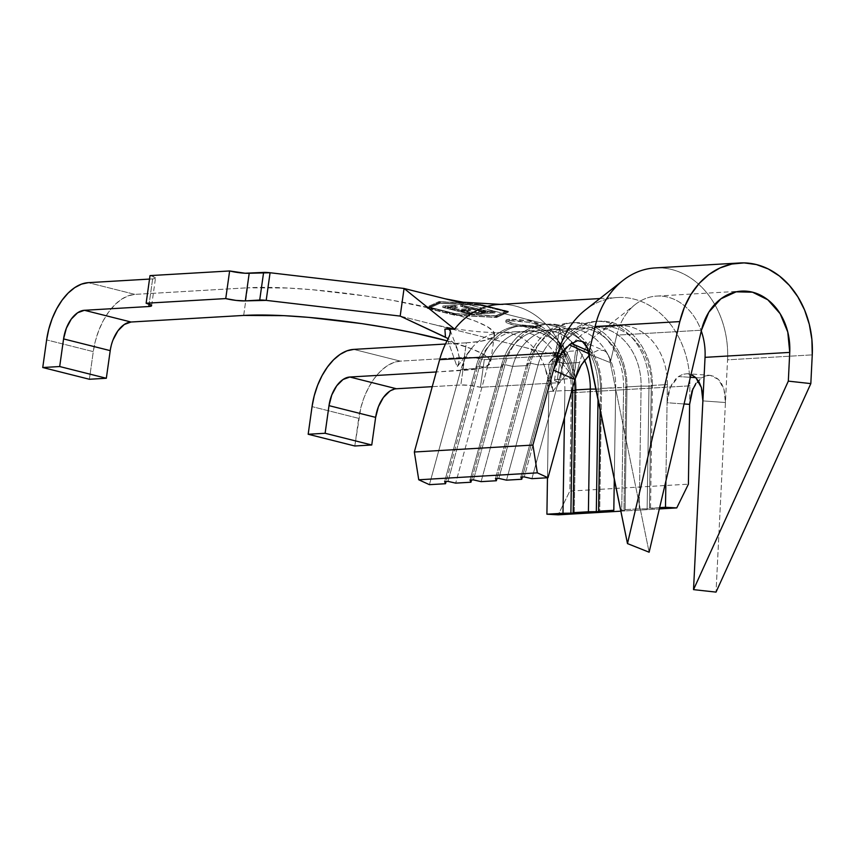 <?xml version="1.0" encoding="UTF-8"?>
<svg xmlns="http://www.w3.org/2000/svg" width="855" height="855" viewBox="0 0 855 855"><rect width="100%" height="100%" fill="white"/><g stroke="black" fill="none" stroke-linecap="round" stroke-linejoin="round"><path stroke-width="0.64" stroke-dasharray="4.28 3.21" d="M509.366 320.678A17.624 2.586 8 0 1 529.01 322.495A17.624 2.586 8 0 1 540.702 326.621A17.624 2.586 8 0 1 537.132 327.657L537.325 326.279A17.624 2.586 -172 0 0 540.894 325.231A17.624 2.586 -172 0 0 529.202 321.117A17.624 2.586 -172 0 0 509.559 319.289L509.366 320.678L509.559 319.289L506.566 319.791L506.139 320.753L512.85 323.404L518.974 324.686L537.325 326.279L540.317 325.766L540.745 324.815L538.532 323.543L527.909 320.871L509.559 319.289A17.624 2.586 -172 0 0 505.989 320.326A17.624 2.586 -172 0 0 517.681 324.451A17.624 2.586 -172 0 0 537.325 326.279L537.132 327.657A17.624 2.586 8 0 1 517.489 325.841A17.624 2.586 8 0 1 505.797 321.715A17.624 2.586 8 0 1 509.366 320.678L527.717 322.26L533.841 323.543L540.552 326.193L540.125 327.155L537.132 327.657L518.782 326.076L508.159 323.404L505.946 322.132L506.374 321.181L509.366 320.678M678.442 376.563L682.878 374.287L678.442 376.563L690.348 377.301L678.442 376.563L670.277 387.336L667.082 402.726L665.885 481.098L667.082 402.726L684.064 403.966L667.082 402.726L667.36 384.558L651.275 385.498A56.409 45.048 86.7 0 0 602.893 326.631A56.409 45.048 86.7 0 0 574.774 341.455A56.409 45.048 86.7 0 0 571.493 345.783A56.409 45.048 86.7 0 0 563.477 363.428L579.572 362.488L574.891 379.545L579.572 362.488A56.409 45.048 -93.3 0 1 583.773 351.384A56.409 45.048 -93.3 0 1 618.977 325.68A56.409 45.048 -93.3 0 1 667.36 384.558L651.275 385.498L649.394 508.212L659.633 507.614L647.128 508.864L639.23 508.8L641.111 386.097L625.86 386.984A56.409 45.048 86.7 0 0 577.478 328.117A56.409 45.048 86.7 0 0 538.062 364.914L553.313 364.016L522.362 477.026L553.313 364.016A56.409 45.048 -93.3 0 1 592.729 327.219A56.409 45.048 -93.3 0 1 641.111 386.097L625.86 386.984L623.979 509.698L639.23 508.8L623.979 509.698L625.101 510.146L620.666 510.339L621.713 510.35L623.594 387.636A62.041 49.558 86.7 0 0 570.37 322.88A62.041 49.558 86.7 0 0 527.022 363.354L530.41 363.161L498.839 478.405L530.41 363.161L538.062 364.914L553.313 364.016L552.426 361.868L555.814 361.676L524.254 476.919L555.814 361.676L563.477 363.428L579.572 362.488A56.409 45.048 -93.3 0 1 601.471 331.312A56.409 45.048 -93.3 0 1 667.36 384.558L667.082 402.726L668.268 393.386L671.41 384.985L676.155 378.487M428.932 307.031L440.25 301.868L461.946 303.012L501.661 313.005L495.579 315.773L455.234 313.635L428.932 307.031L428.74 308.409L455.042 315.025L495.387 317.162L506.705 312L480.403 305.385L440.058 303.247L428.74 308.409L440.058 303.247L480.403 305.385L480.521 304.519L440.25 301.868L440.058 303.247L440.25 301.868L428.932 307.031L455.234 313.635L455.042 315.025L428.74 308.409L428.932 307.031M454.849 305.288L442.901 305.983L470.667 312.962L482.615 312.267L479.762 311.551L469.716 312.139L461.176 309.991L471.223 309.403L468.369 308.687L458.333 309.275L447.646 306.592L457.692 306.005L454.849 305.288L457.692 306.005L447.646 306.592L458.333 309.275L468.369 308.687L471.223 309.403L461.176 309.991L469.716 312.139L479.762 311.551L482.615 312.267L470.667 312.962L442.901 305.983L442.708 307.362L470.474 314.341L470.667 312.962L470.474 314.341L482.412 313.646L482.615 312.267L482.412 313.646L479.57 312.93L479.762 311.551L479.57 312.93L469.523 313.518L469.716 312.139L469.523 313.518L460.984 311.37L461.176 309.991L460.984 311.37L471.03 310.782L471.223 309.403L471.03 310.782L468.177 310.066L468.369 308.687L468.177 310.066L458.13 310.654L458.333 309.275L458.13 310.654L447.454 307.971L447.646 306.592L447.454 307.971L457.5 307.383L457.692 306.005L457.5 307.383L454.657 306.667L454.849 305.288L454.657 306.667L442.708 307.362L442.901 305.983L454.849 305.288M460.824 304.936L485.736 311.199L481.119 311.466L483.973 312.182L495.098 311.53L492.256 310.814L487.639 311.092L460.824 304.936L487.639 311.092L492.256 310.814L495.098 311.53L483.973 312.182L481.119 311.466L485.736 311.199L485.544 312.577L480.927 312.855L481.119 311.466L480.927 312.855L483.77 313.571L483.973 312.182L483.77 313.571L494.906 312.919L495.098 311.53L494.906 312.919L492.053 312.203L492.256 310.814L492.053 312.203L487.446 312.47L487.639 311.092L487.446 312.47L462.523 306.208L462.715 304.829L462.523 306.208L460.621 306.314L460.824 304.936L460.621 306.314L485.544 312.577L485.736 311.199L460.824 304.936M506.502 480.157L538.062 364.914L506.502 480.157M531.906 478.672L563.477 363.428L531.906 478.672M512.658 366.4L527.898 365.502L496.947 478.511L527.898 365.502A56.409 45.048 -93.3 0 1 567.314 328.705A56.409 45.048 -93.3 0 1 615.696 387.582L600.456 388.469A56.409 45.048 86.7 0 0 552.073 329.603A56.409 45.048 86.7 0 0 512.658 366.4L527.898 365.502L527.022 363.354L495.451 478.597L527.022 363.354L530.41 363.161A62.041 49.558 -93.3 0 1 573.758 322.677A62.041 49.558 -93.3 0 1 626.982 387.443L600.456 388.469L600.125 410.047L600.456 388.469L601.567 388.929L598.179 389.121A62.041 49.558 86.7 0 0 544.966 324.366A62.041 49.558 86.7 0 0 501.607 364.839L504.995 364.647L473.435 479.89L504.995 364.647L512.658 366.4L481.098 481.643L512.658 366.4A56.409 45.048 -93.3 0 1 563.124 330.65A56.409 45.048 -93.3 0 1 600.456 388.469L601.567 388.929A62.041 49.558 86.7 0 0 560.517 325.327A62.041 49.558 86.7 0 0 504.995 364.647A62.041 49.558 -93.3 0 1 548.354 324.163A62.041 49.558 -93.3 0 1 601.567 388.929L599.697 511.632L601.567 388.929L595.828 389.111L598.179 389.121L598.019 399.798L598.179 389.121A62.041 49.558 -93.3 0 0 557.129 325.52A62.041 49.558 -93.3 0 0 501.607 364.839L470.047 480.083L501.607 364.839L504.995 364.647L512.658 366.4M487.243 367.885L502.494 366.987L471.543 479.997L502.494 366.987A56.409 45.048 -93.3 0 1 541.91 330.19A56.409 45.048 -93.3 0 1 584.564 360.297A56.409 45.048 86.7 0 0 541.076 330.254A56.409 45.048 86.7 0 0 502.494 366.987L501.607 364.839L502.494 366.987L487.243 367.885L455.683 483.128L487.243 367.885A56.409 45.048 -93.3 0 1 534.044 331.409A56.409 45.048 -93.3 0 1 574.571 380.71A56.409 45.048 86.7 0 0 526.659 331.088A56.409 45.048 86.7 0 0 487.243 367.885L479.591 366.132L448.02 481.376L479.591 366.132A62.041 49.558 -93.3 0 1 522.939 325.648A62.041 49.558 -93.3 0 1 576.163 390.414L575.03 390.479L576.163 390.414A62.041 49.558 86.7 0 0 535.112 326.813A62.041 49.558 86.7 0 0 479.591 366.132L487.243 367.885M614.296 479.228L615.696 387.582A56.409 45.048 86.7 0 0 578.375 329.763A56.409 45.048 86.7 0 0 527.898 365.502L527.022 363.354A62.041 49.558 -93.3 0 1 582.544 324.034A62.041 49.558 -93.3 0 1 623.594 387.636L626.982 387.443A62.041 49.558 86.7 0 0 585.932 323.842A62.041 49.558 86.7 0 0 530.41 363.161L538.062 364.914A56.409 45.048 -93.3 0 1 588.539 329.164A56.409 45.048 -93.3 0 1 625.86 386.984L626.982 387.443L625.86 386.984L623.979 509.698L625.101 510.146L626.982 387.443L625.101 510.146L621.713 510.35L623.594 387.636L615.696 387.582L614.296 479.228M444.889 329.132C448.148 328.373 449.976 329.004 450.371 331.024L449.869 334.85L447.603 339.841L457.126 366.87L470.966 349.075L465.088 358.544L460.995 369.413L429.424 484.667L460.995 369.413L477.079 368.473L446.128 481.483L477.079 368.473A56.409 45.048 -93.3 0 1 516.495 331.676A56.409 45.048 -93.3 0 1 564.877 390.553L548.782 391.494A56.409 45.048 86.7 0 0 545.009 367.693A56.409 45.048 86.7 0 0 500.41 332.616A56.409 45.048 86.7 0 0 470.966 349.075A56.409 45.048 86.7 0 0 460.995 369.413L477.079 368.473L476.203 366.325L479.591 366.132L476.203 366.325L444.632 481.568L476.203 366.325A62.041 49.558 -93.3 0 1 530.431 326.706A62.041 49.558 -93.3 0 1 572.754 387.358A62.041 49.558 86.7 0 0 519.551 325.851A62.041 49.558 86.7 0 0 476.203 366.325L477.079 368.473A56.409 45.048 86.7 0 1 527.556 332.734A56.409 45.048 86.7 0 1 564.877 390.553L548.782 391.494L547.927 379.374L545.009 367.693A56.409 45.048 86.7 0 0 539.398 355.669A56.409 45.048 86.7 0 0 503.574 332.574A56.409 45.048 86.7 0 0 470.966 349.075L457.126 366.87L458.665 363.535L459.199 356.791L456.837 347.739L452.274 341.637L445.476 337.191M389.688 391.237L396.464 388.758M432.245 386.663L460.834 384.985L464.714 357.358L400.343 361.131L393.589 362.573L386.791 366.09L380.219 371.54L374.116 378.712L368.729 387.326L364.251 397.062L360.863 407.546L354.814 445.989L358.705 418.362L312.054 406.627L358.705 418.362A56.409 32.918 -75.9 0 1 400.343 361.131L353.703 349.396L400.343 361.131L464.714 357.358L460.834 384.985L432.245 386.663M484.293 359.656L480.414 387.283L560.025 382.634L563.905 355.007L484.293 359.656L473.959 357.828L464.714 357.358A14.097 2.063 -172 0 1 484.293 359.656L563.905 355.007L560.025 382.634L480.414 387.283L470.079 385.455L460.834 384.985A14.097 2.063 8 0 1 480.414 387.283L484.293 359.656M571.792 378.498L575.672 350.871L561.275 351.715L557.385 379.342L571.792 378.498L575.672 350.871A9.875 1.443 -172 0 0 577.67 350.293A9.875 1.443 -172 0 0 577.585 350.058L573.705 377.686A9.875 1.443 8 0 1 573.791 377.921A9.875 1.443 8 0 1 571.792 378.498L554.991 379.748L554.649 380.507L560.025 382.634A14.097 2.063 8 0 1 554.532 380.176A14.097 2.063 8 0 1 557.385 379.342L561.275 351.715L558.881 352.121L558.539 352.891L563.905 355.007A14.097 2.063 -172 0 1 558.411 352.549A14.097 2.063 -172 0 1 561.275 351.715L575.672 350.871L577.585 350.058L573.705 377.686L555.664 355.178L559.544 327.551L577.585 350.058L559.544 327.551L502.879 313.304L559.544 327.551L565.668 357.08L559.544 327.551L555.664 355.178L573.705 377.686L571.792 378.498M152.65 278.901L149.101 304.113L152.65 278.901L155.044 278.495L155.386 277.736L150.01 275.609A14.097 2.063 -172 0 1 155.503 278.067A14.097 2.063 -172 0 1 152.65 278.901L149.529 279.083L152.65 278.901M89.39 379.257L93.281 351.629L46.63 339.895L93.281 351.629L89.39 379.257M110.22 350.636L112.988 339.991M243.686 315.431L247.565 287.804L134.919 294.387L128.165 295.841L121.367 299.357L114.794 304.808L108.692 311.979L103.305 320.593L98.827 330.329L95.439 340.803L93.281 351.629A56.409 32.918 -75.9 0 1 134.919 294.387L88.279 282.663L134.919 294.387L247.565 287.804L243.686 315.431M466.349 342.812A138.895 20.36 -172 0 0 494.5 334.636A138.895 20.36 -172 0 0 402.331 302.136A138.895 20.36 -172 0 0 247.565 287.804L287.825 288.028L312.353 289.727L365.555 295.969L392.178 300.276L440.389 310.429L460.129 315.89L475.904 321.33L487.104 326.535L493.303 331.312L494.265 335.47L489.947 338.858L480.521 341.337L466.349 342.812L462.47 370.439L466.349 342.812L445.444 344.031L466.349 342.812M447.058 340.846A138.895 20.36 8 0 1 490.62 362.264A138.895 20.36 8 0 1 462.47 370.439L436.264 371.968L476.641 368.954L486.068 366.474L490.385 363.097L489.423 358.929L483.214 354.162L472.013 348.958L447.058 340.846M400.183 316.094L555.664 355.178L548.846 363.183L548.739 366.464L553.078 390.992L545.009 367.693L553.078 390.992L569.291 370.439A84.602 67.577 -93.3 0 1 571.332 392.776L569.825 491.101L558.176 514.838L569.825 491.101L688.403 484.165L569.825 491.101L571.332 392.776A84.602 67.577 86.7 0 0 569.291 370.439L567.132 364.348L563.466 359.474L559.106 356.781L555.173 356.856L548.846 363.183L555.664 355.178L400.183 316.094M460.738 302.713L439.043 301.559L438.85 302.948L480.521 305.149L480.628 304.391L439.043 301.559L427.35 306.892L455.117 313.871L496.787 316.083L508.394 311.37L480.628 304.391L460.738 302.713L445.028 298.758M502.986 304.38A84.602 67.577 -93.3 0 1 563.156 350.571A84.602 67.577 -93.3 0 1 565.668 357.08L555.173 356.856L560.121 355.99L565.668 357.08A84.602 67.577 86.7 0 0 498.764 304.466M547.467 477.763L548.782 391.494L547.467 477.763M553.452 370.13L558.219 352.73A84.602 67.577 -93.3 0 1 617.331 297.529A84.602 67.577 -93.3 0 1 689.91 385.84L571.332 392.776L689.91 385.84L689.622 404.362L689.91 385.84A84.602 67.577 86.7 0 0 591.083 305.962M564.46 417.635L564.877 390.553L571.867 390.607L564.877 390.553L564.46 417.635M620.837 511.172L659.323 508.928L620.837 511.172M549.263 369.307L551.71 384.75M553.078 390.992L569.291 370.439L567.132 364.348L563.466 359.474C560.495 356.791 557.727 355.926 555.173 356.856L548.846 363.183M447.603 339.841L457.126 366.87L458.846 362.734L459.253 358.266L457.671 349.684L453.075 342.406L448.234 338.655M450.158 330.329L457.671 349.684M575.041 389.955L576.163 390.414L575.041 389.955M574.282 513.118L576.163 390.414L574.282 513.118M520.866 477.111L552.426 361.868L520.866 477.111M652.386 385.958L648.998 386.15A62.041 49.558 86.7 0 0 595.785 321.395A62.041 49.558 86.7 0 0 552.426 361.868L555.814 361.676A62.041 49.558 -93.3 0 1 599.173 321.191A62.041 49.558 -93.3 0 1 652.386 385.958A62.041 49.558 86.7 0 0 611.336 322.356A62.041 49.558 86.7 0 0 555.814 361.676L563.477 363.428A56.409 45.048 -93.3 0 1 571.493 345.783A56.409 45.048 -93.3 0 1 574.774 341.466A56.409 45.048 -93.3 0 1 624.15 331.847A56.409 45.048 -93.3 0 1 651.275 385.498L652.386 385.958L651.275 385.498L649.394 508.212L650.516 508.661L652.386 385.958L650.516 508.661L647.128 508.864L648.998 386.15L641.111 386.097A56.409 45.048 86.7 0 0 603.78 328.277A56.409 45.048 86.7 0 0 553.313 364.016L552.426 361.868A62.041 49.558 -93.3 0 1 607.948 322.549A62.041 49.558 -93.3 0 1 648.998 386.15L652.386 385.958M639.23 508.8L641.111 386.097L648.998 386.15L647.128 508.864L639.23 508.8M427.35 306.892L427.158 308.27L438.85 302.948L439.043 301.559L427.35 306.892L455.117 313.871L454.924 315.249L427.158 308.27L427.35 306.892M496.787 316.083L496.595 317.462L454.924 315.249L455.117 313.871L496.787 316.083L508.394 311.37L508.287 312.128L496.595 317.462L496.787 316.083M480.521 305.149L508.287 312.128L508.394 311.37L480.628 304.391L480.521 305.149L508.287 312.128L496.595 317.462L454.924 315.249L427.158 308.27L438.85 302.948L480.521 305.149M455.234 313.635L495.579 315.773L495.387 317.162L455.042 315.025L455.234 313.635M506.823 311.135L506.705 312L495.387 317.162L495.579 315.773L506.823 311.135L480.521 304.519L480.403 305.385L506.705 312L506.823 311.135L501.661 313.005L461.946 303.012L480.521 304.519L506.823 311.135M470.474 314.341L482.412 313.646L479.57 312.93L469.523 313.518L460.984 311.37L471.03 310.782L468.177 310.066L458.13 310.654L447.454 307.971L457.5 307.383L454.657 306.667L442.708 307.362L470.474 314.341M480.927 312.855L483.77 313.571L494.906 312.919L492.053 312.203L487.446 312.47L460.621 306.314L485.544 312.577L480.927 312.855M588.977 355.659L590.495 354.451L588.603 353.585L590.495 354.451L592.718 352.816L588.24 350.839L592.718 352.816L584.884 359.891M629.28 276.09A84.602 67.577 -93.3 0 1 697.124 282.92A84.602 67.577 -93.3 0 1 727.552 359.837L725.435 402.523L725.243 395.683L723.971 389.303L721.673 383.788L718.499 379.47L714.609 376.606L710.249 375.366L705.706 375.837L701.282 377.985L695.949 383.371M571.354 343.4L577.585 340.653L582.982 341.669M655.101 267.925A84.602 67.577 86.7 0 1 727.552 359.837L812.25 354.878L727.552 359.837L716.03 592.109L725.435 402.523L723.971 389.303L718.499 379.47L710.249 375.366L687.463 373.71L682.878 374.287L687.463 373.71L691.877 374.864M604.389 350.71C607.734 352.73 609.701 356.695 610.278 362.606L588.635 353.991L610.278 362.606L649.127 552.212L610.278 362.606L616.754 335.149L701.453 330.201L616.754 335.149A56.409 45.048 86.7 0 1 656.747 296.076A56.409 45.048 86.7 0 1 701.271 330.938A56.409 45.048 86.7 0 0 639.551 301.516A56.409 45.048 86.7 0 0 616.754 335.149L610.278 362.606L608.343 355.146L604.389 350.71L598.96 349.898L592.718 352.816L598.96 349.898L604.389 350.71L581.988 341.156M725.435 402.523L702.885 400.888L725.435 402.523M585.515 344.031L588.133 350.293M710.249 375.366L705.706 375.837L701.282 377.985L695.767 377.643L701.282 377.985L692.924 388.715M687.559 373.721L692.347 375.11M540.702 326.621L540.894 325.231M592.729 327.219L577.478 328.117M602.893 326.631L618.977 325.68M567.314 328.705L552.073 329.603M541.91 330.19L526.659 331.088M516.495 331.676L500.41 332.616M573.791 377.921L577.67 350.293M494.5 334.636L490.62 362.264M500.378 304.369L501.917 304.369M563.52 351.458L558.048 341.573C547.339 328.502 534.183 320.401 518.59 317.258M540.114 356.888C537.154 352.26 531.682 349.011 523.709 347.151M502.89 332.563C481.782 332.937 458.195 330.126 432.128 324.12M548.963 363.044C553.367 357.956 556.199 351.063 557.46 342.363M599.911 298.555L617.331 297.529M522.939 325.648L519.551 325.851M548.354 324.163L544.966 324.366M573.758 322.677L570.37 322.88M599.173 321.191L595.785 321.395M151.624 305.695L155.503 278.067M554.532 380.176L558.411 352.549M505.797 321.715L505.989 320.326M597.613 334.006L635.34 304.423M656.747 296.076L741.445 291.127"/><path stroke-width="1.28" d="M684.064 403.966L689.622 404.362L688.403 484.165L676.754 507.913L665.489 507.272L665.885 481.098L665.489 507.272L659.633 507.614L676.754 507.913L659.323 508.928L676.754 507.913L688.403 484.165L689.622 404.362L684.064 403.966M574.913 379.502L548.002 477.731L531.906 478.672L524.254 476.919L520.866 477.111L521.742 479.26L522.362 477.026L521.742 479.26L506.502 480.157L498.839 478.405L495.451 478.597L496.338 480.745L496.947 478.511L496.338 480.745L481.098 481.643L473.435 479.89L470.047 480.083L470.934 482.231L471.543 479.997L470.934 482.231L455.683 483.128L448.02 481.376L444.632 481.568L445.519 483.716L446.128 481.483L445.519 483.716L429.424 484.667L418.747 479.783L429.424 484.667L445.519 483.716L444.632 481.568L448.02 481.376L455.683 483.128L470.934 482.231L470.047 480.083L473.435 479.89L481.098 481.643L496.338 480.745L495.451 478.597L498.839 478.405L506.502 480.157L521.742 479.26L520.866 477.111L524.254 476.919L531.906 478.672L548.002 477.731L537.325 472.847L418.747 479.783L414.344 452.006L532.922 445.07L553.452 370.13L574.891 379.545L548.002 477.731L537.325 472.847L532.922 445.07L553.452 370.13L556.712 361.302L561.318 353.286L566.747 346.959M590.292 389.068L575.041 389.955A56.409 45.048 86.7 0 0 574.571 380.71A56.409 45.048 -93.3 0 1 575.041 389.955L573.16 512.669L588.411 511.771L590.292 389.068L575.041 389.955L573.16 512.669L574.282 513.118L562.996 513.257L564.46 417.635L562.996 513.257L546.911 514.197L547.467 477.763L546.911 514.197L570.894 513.321L572.775 390.607A62.041 49.558 86.7 0 0 572.754 387.358A62.041 49.558 -93.3 0 1 572.775 390.607L575.03 390.479L572.775 390.607L570.894 513.321L574.282 513.118L573.16 512.669L588.411 511.771L590.292 389.068A56.409 45.048 86.7 0 0 584.564 360.297A56.409 45.048 -93.3 0 1 590.292 389.068L595.828 389.111L590.292 389.068M613.815 510.285L614.296 479.228L613.815 510.285L598.575 511.183L613.815 510.285M600.125 410.047L598.575 511.183L599.697 511.632L588.411 511.771L596.309 511.835L598.019 399.798L596.309 511.835L599.697 511.632L598.575 511.183L600.125 410.047M396.464 388.758A28.204 16.459 -75.9 0 0 375.644 417.368L328.993 405.644L325.114 433.271L371.754 444.995L375.644 417.368L328.993 405.644A28.204 16.459 104.1 0 1 349.823 377.023L396.464 388.758L432.245 386.663L396.464 388.758L349.823 377.023L436.264 371.968L349.823 377.023L343.037 379.502L336.699 385.819L331.772 394.999L328.993 405.644L325.114 433.271L308.174 434.255L354.814 445.989L371.754 444.995L375.644 417.368L378.412 406.724L383.35 397.543L389.688 391.237M448.234 338.655L400.183 316.094L445.476 337.191L444.889 329.132L454.604 329.154L404.062 288.466L400.183 316.094L266.194 300.372L245.321 300.885L249.2 273.258A14.097 2.063 -172 0 1 229.632 270.96L225.741 298.587L236.076 300.415L245.321 300.885A14.097 2.063 8 0 1 225.741 298.587L146.13 303.236A14.097 2.063 8 0 1 151.624 305.695A14.097 2.063 8 0 1 148.77 306.528L84.399 310.29L148.77 306.528L149.101 304.113L148.77 306.528L151.164 306.122L151.506 305.363L146.13 303.236L150.01 275.609L229.632 270.96L225.741 298.587L146.13 303.236L150.01 275.609L229.632 270.96L245.118 273.237L263.607 272.414L259.717 300.041L245.321 300.885L249.2 273.258L270.073 272.745A9.875 1.443 -172 0 0 263.607 272.414L259.717 300.041A9.875 1.443 8 0 1 266.194 300.372L270.073 272.745L404.062 288.466L400.183 316.094L266.194 300.372L270.073 272.745L404.062 288.466L460.738 302.713M84.399 310.29L77.613 312.77L71.275 319.086L66.348 328.256L63.569 338.911L59.69 366.538L42.75 367.522L46.63 339.895L48.799 329.079L52.187 318.605L56.654 308.869L62.052 300.244L68.144 293.073L74.716 287.633L81.514 284.116L88.279 282.663L149.529 279.083L88.279 282.663A56.409 32.918 104.1 0 0 46.63 339.895L42.75 367.522L89.39 379.257L106.33 378.263L110.22 350.636L63.569 338.911L59.69 366.538L106.33 378.263L110.22 350.636L63.569 338.911A28.204 16.459 104.1 0 1 84.399 310.29L131.039 322.014L243.686 315.431A138.895 20.36 8 0 1 447.058 340.846L413.564 332.787L388.288 327.903L361.676 323.596L308.473 317.355L283.935 315.655L243.686 315.431L131.039 322.014L84.399 310.29M112.988 339.991L117.926 330.81L124.264 324.505L131.039 322.014A28.204 16.459 -75.9 0 0 110.22 350.636M308.174 434.255L312.054 406.627L314.223 395.812L317.611 385.338L322.079 375.602L327.476 366.987L333.568 359.816L340.151 354.365L346.948 350.849L353.703 349.396L445.444 344.031L353.703 349.396A56.409 32.918 104.1 0 0 312.054 406.627L308.174 434.255L354.814 445.989L371.754 444.995L325.114 433.271L308.174 434.255M500.378 304.369L463.292 302.243L445.028 298.758L404.062 288.466L454.604 329.154A84.602 67.577 -93.3 0 1 502.986 304.38M439.641 359.666A84.602 67.577 -93.3 0 1 447.603 339.841A84.602 67.577 86.7 0 0 439.641 359.666L558.219 352.73L439.641 359.666L414.344 452.006L439.641 359.666M558.176 514.838L546.911 514.197L558.176 514.838L620.837 511.172L558.176 514.838M599.911 298.555L498.764 304.466A84.602 67.577 86.7 0 0 454.604 329.154L450.35 328.395L444.889 329.132L448.672 329.015L450.371 331.024L449.869 334.85L447.603 339.841M414.344 452.006L418.747 479.783L537.325 472.847L532.922 445.07L414.344 452.006M445.476 337.191L444.889 329.132M450.211 330.425L450.371 331.024M571.354 343.4L588.24 350.839L571.354 343.4L569.355 344.822L588.603 353.585L569.355 344.822L577.585 340.653L582.982 341.658L586.84 346.318L588.635 353.991L595.112 326.535A84.602 67.577 -93.3 0 1 629.28 276.09M695.949 383.371L691.994 391.034L689.622 404.362L692.924 388.715M622.964 280.461L585.29 310.002A84.602 67.577 86.7 0 0 558.219 352.73L553.452 370.13L559.961 355.327L569.355 344.822M584.884 359.891L579.861 367.361L576.003 375.986M691.011 374.501L695.81 377.686L699.059 381.993L701.389 387.55L702.682 393.973L702.885 400.888L705.044 357.347A56.409 45.048 86.7 0 0 701.271 330.938A56.409 45.048 86.7 0 1 705.044 357.347L789.742 352.399L705.044 357.347L693.523 589.629L716.03 592.109L810.829 383.606L812.25 354.878L811.887 339.478L809.3 324.334L804.566 309.959L797.843 296.835L789.357 285.378L779.397 275.994L768.282 268.972L756.386 264.558L744.096 262.891L731.837 264.035L720.006 267.946L708.987 274.498L699.166 283.465L690.851 294.558L684.331 307.405L679.811 321.587A84.602 67.577 -93.3 0 1 739.799 262.977A84.602 67.577 -93.3 0 1 812.25 354.878L810.829 383.606L716.03 592.109L693.523 589.629L702.885 400.888L701.389 387.55L695.81 377.686L692.347 375.11M739.799 262.977L655.101 267.925A84.602 67.577 86.7 0 0 595.112 326.535L679.811 321.587L627.485 543.598L588.635 353.991L595.112 326.535L679.811 321.587L627.485 543.598L649.127 552.212L701.453 330.201A56.409 45.048 -93.3 0 1 741.445 291.127A56.409 45.048 -93.3 0 1 789.742 352.399L788.321 381.127L693.523 589.629L788.321 381.127L810.829 383.606L788.321 381.127L789.742 352.399L787.776 332.039L780.134 313.7L767.843 299.806L752.496 292.186L736.134 291.833L720.904 298.812L708.816 312.182L701.453 330.201L649.127 552.212L627.485 543.598L588.133 350.293M582.982 341.669L585.515 344.031M690.348 377.301L695.767 377.643L690.348 377.301M588.977 355.659L581.293 364.914L574.891 379.545L553.452 370.13M42.75 367.522L89.39 379.257L106.33 378.263L59.69 366.538L42.75 367.522M740.825 291.16L741.445 291.127"/></g></svg>
